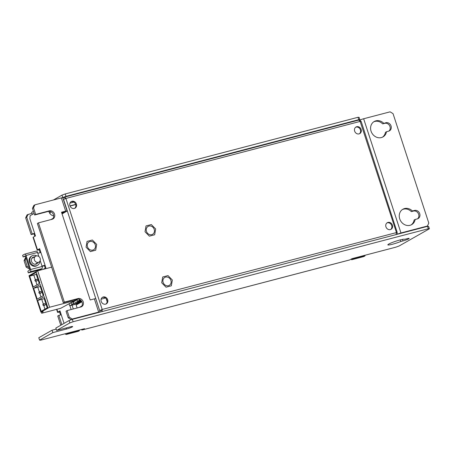 <?xml version="1.0" encoding="UTF-8"?>
<svg xmlns="http://www.w3.org/2000/svg" width="452" height="452" viewBox="0 0 452 452"><rect width="100%" height="100%" fill="white"/><g stroke="black" fill="none" stroke-linecap="round" stroke-linejoin="round"><path stroke-width="0.68" d="M35.437 264.245A3.548 3.096 60.4 0 0 35.855 263.849M383.748 123.277A8.865 7.74 60.4 0 0 374.233 121.503A8.865 7.74 60.4 0 0 371.058 131.187A8.865 7.74 60.4 0 0 382.985 136.916A8.865 7.74 60.4 0 0 386.511 131.73L388.618 131.176A4.475 3.91 60.4 0 0 389.449 130.843A4.475 3.91 60.4 0 0 390.867 125.475A4.475 3.91 60.4 0 0 385.855 122.724L382.674 123.882A8.865 7.74 60.4 0 0 373.708 121.831M412.416 210.999L414.529 210.446A4.475 3.91 -119.6 0 1 419.541 213.203A4.475 3.91 -119.6 0 1 418.123 218.565A4.475 3.91 -119.6 0 1 417.292 218.904L415.179 219.452A8.865 7.74 -119.6 0 1 411.659 224.644A8.865 7.74 -119.6 0 1 399.732 218.909A8.865 7.74 -119.6 0 1 402.907 209.225A8.865 7.74 -119.6 0 1 412.416 210.999L411.348 211.609A8.865 7.74 -119.6 0 0 402.382 209.553M400.376 239.876L400.896 241.464A8.865 0.977 161.9 0 1 392.522 244.227A8.865 0.977 161.9 0 1 387.85 244.848A8.865 0.977 161.9 0 1 400.026 239.967A8.865 0.977 161.9 0 1 404.687 239.317L406.794 238.763A4.475 0.492 161.9 0 1 409.156 238.447A4.475 0.492 161.9 0 1 403.009 240.91L400.896 241.464M45.098 265.364L44.443 265.736L45.245 268.183M39.883 249.414L38.657 249.933A2.701 0.299 161.9 0 1 37.228 250.125A2.701 0.299 161.9 0 1 37.499 249.888L33.329 237.13L35.471 235.91L29.838 218.683L30.131 215.683L34.098 213.434M43.494 269.285L43.488 269.268A2.701 0.299 -18.1 0 1 43.754 269.03L45.895 267.81L39.64 248.673L37.499 249.888M64.06 323.389L59.975 310.874L57.828 312.095A2.701 0.299 161.9 0 0 57.562 312.332A2.701 0.299 161.9 0 0 58.986 312.14L59.562 311.987L60.506 314.88M32.516 257.979A3.548 3.096 60.4 0 0 31.968 258.132M37.81 253.289L40.889 252.487M26.046 258.103L25.131 260.075L24.058 260.685L25.719 257.109M29.696 269.273L26.143 267.064L27.216 266.454L25.131 260.075M27.216 266.454L29.177 267.674M45.059 265.245L41.979 266.053M61.218 314.688L57.726 315.931L60.777 325.254M61.845 324.643L58.8 315.327M66.444 333.423L67.212 333.898L66.139 334.508L65.003 333.802M79.23 330.073L79.439 330.7L67.212 333.898M352.464 258.533L352.673 259.154L351.599 259.764L363.82 256.566L364.894 255.956L352.673 259.154M364.894 255.956L365.256 255.182M28.114 214.276L26.741 217.231L32.211 233.978L31.143 234.588L25.668 217.841L27.041 214.881L31.99 213.259M32.211 233.978L34.634 233.345M79.512 307.343L81.806 306.038M71.145 309.535L69.896 305.721M61.613 212.536L64.704 211.739L61.879 213.35M53.133 218.316L50.839 219.621M99.852 312.146A2.701 0.299 161.9 0 0 100.107 311.914L95.784 298.676A2.701 0.299 161.9 0 0 94.361 298.868L90.185 299.958L61.517 212.237L65.687 211.14A2.701 0.299 -18.1 0 1 67.111 210.954A2.701 0.299 -18.1 0 1 66.845 211.191L62.06 213.903M73.297 308.97L72.054 305.156M100.107 311.914A2.701 0.299 161.9 0 0 98.683 312.106L72.224 319.033L71.15 319.643L97.683 312.716M34.9 204.835L33.521 207.79L32.448 208.4L33.827 205.44L34.9 204.835L61.359 197.903A2.701 0.299 -18.1 0 1 62.783 197.716L67.111 210.954M33.521 207.79L35.685 214.412L49.347 210.83L48.274 211.44A4.475 3.91 60.4 0 1 53.133 213.875A4.475 3.91 60.4 0 1 52.375 219.203M38.448 222.864L64.359 302.134L78.021 298.557L76.947 299.167L63.286 302.744L37.375 223.469L38.448 222.864L52.11 219.288A4.475 3.91 60.4 0 0 52.941 218.949A4.475 3.91 60.4 0 0 54.359 213.587A4.475 3.91 60.4 0 0 49.347 210.83M78.021 298.557A4.475 3.91 -119.6 0 1 83.032 301.309A4.475 3.91 -119.6 0 1 81.614 306.676A4.475 3.91 -119.6 0 1 80.784 307.01L67.122 310.586L69.286 317.208L72.224 319.033M71.15 319.643L68.212 317.818L69.286 317.208M67.122 310.586L66.048 311.196L68.212 317.818M76.947 299.167A4.475 3.91 -119.6 0 1 81.806 301.603A4.475 3.91 -119.6 0 1 81.049 306.931M32.448 208.4L34.612 215.016L48.274 211.44M397.534 234.204A2.701 0.299 161.9 0 1 400.969 232.961L427.428 226.028L428.801 223.073L393.042 113.655L390.104 111.83L363.64 118.757A2.701 0.299 -18.1 0 0 360.199 120.006L359.543 120.379M415.179 219.452L414.111 220.062A8.865 7.74 -119.6 0 1 411.111 224.921M414.529 210.446L413.456 211.056A4.475 3.91 -119.6 0 1 418.315 213.491A4.475 3.91 -119.6 0 1 417.558 218.819M413.456 211.056L411.348 211.609M399.692 233.639L426.355 226.638L427.428 226.028M388.884 131.097A4.475 3.91 60.4 0 0 389.641 125.763A4.475 3.91 60.4 0 0 384.788 123.334L382.674 123.882M382.437 137.199A8.865 7.74 60.4 0 0 385.437 132.34L386.511 131.73M63.286 302.744L64.359 302.134M349.718 259.928A2.701 1.283 75.3 0 0 349.865 259.872L352.012 258.651L395.873 247.165L399.099 245.995L429.4 228.785L428.315 228.74L73.111 321.745L69.879 322.92L56.624 330.446L70.286 326.869A4.475 0.492 -18.1 0 1 72.648 326.559A4.475 0.492 -18.1 0 1 66.501 329.022L52.839 332.599L39.584 340.13L40.669 340.17L84.53 328.689L82.383 329.903A2.701 1.283 -104.7 0 1 82.236 329.966L349.718 259.928A2.701 1.283 75.3 0 1 349.554 259.951M69.879 322.92L69.099 320.524L55.845 328.056L56.624 330.446M26.143 267.064L24.058 260.685M39.228 249.786L40.171 252.674M31.143 234.588L34.019 233.837L34.815 236.283M351.357 259.024L351.599 259.764M79.439 330.7L78.365 331.305L66.139 334.508M44.443 265.736L42.081 266.352M60.218 311.62L59.562 311.987M26.741 217.231L25.668 217.841M34.668 233.464L34.019 233.837M65.218 193.948L65.998 196.343L62.771 197.518L61.986 195.123L65.218 193.948L358.007 117.288L359.097 117.334L359.877 119.723L358.792 119.678L358.007 117.288M61.986 195.123L53.443 199.976M33.414 211.35L31.691 212.333L32.369 214.412M359.193 120.113L359.877 119.723M65.998 196.343L358.792 119.678M37.228 250.125L33.058 237.368A2.701 0.299 -18.1 0 1 33.329 237.13M81.258 329.542A2.701 1.283 -104.7 0 0 82.236 329.966M428.315 228.74L427.536 226.35L72.331 319.355L73.111 321.745M427.536 226.35L428.62 226.395L429.4 228.785M56.195 329.124L52.053 330.209L38.799 337.734L39.584 340.13M69.099 320.524L72.331 319.355M52.053 330.209L52.839 332.599M34.612 215.016L35.685 214.412M355.673 127.232A3.797 3.317 -119.6 0 1 356.006 127.119A3.797 3.317 -119.6 0 1 360.159 129.244A3.797 3.317 -119.6 0 1 359.397 133.786M359.063 133.894A3.797 3.317 60.4 0 0 359.769 133.606A3.797 3.317 60.4 0 0 360.973 129.052A3.797 3.317 60.4 0 0 356.718 126.718A3.797 3.317 60.4 0 0 356.018 127.001A3.797 3.317 60.4 0 0 354.814 131.555A3.797 3.317 60.4 0 0 359.063 133.894M70.936 201.784A3.797 3.317 -119.6 0 1 71.269 201.677A3.797 3.317 -119.6 0 1 75.416 203.801A3.797 3.317 -119.6 0 1 74.659 208.338M74.326 208.445A3.797 3.317 60.4 0 0 75.032 208.163A3.797 3.317 60.4 0 0 76.235 203.609A3.797 3.317 60.4 0 0 71.981 201.27A3.797 3.317 60.4 0 0 71.28 201.558A3.797 3.317 60.4 0 0 70.071 206.112A3.797 3.317 60.4 0 0 74.326 208.445M102.214 297.484A3.797 3.317 -119.6 0 1 102.547 297.376A3.797 3.317 -119.6 0 1 106.7 299.501A3.797 3.317 -119.6 0 1 105.937 304.038M105.604 304.145A3.797 3.317 60.4 0 0 106.31 303.863A3.797 3.317 60.4 0 0 107.514 299.309A3.797 3.317 60.4 0 0 103.259 296.97A3.797 3.317 60.4 0 0 102.559 297.258A3.797 3.317 60.4 0 0 101.355 301.812A3.797 3.317 60.4 0 0 105.604 304.145M386.952 222.932A3.797 3.317 -119.6 0 1 387.285 222.819A3.797 3.317 -119.6 0 1 391.438 224.949A3.797 3.317 -119.6 0 1 390.675 229.486M390.347 229.593A3.797 3.317 60.4 0 0 391.048 229.305A3.797 3.317 60.4 0 0 392.251 224.751A3.797 3.317 60.4 0 0 387.997 222.418A3.797 3.317 60.4 0 0 387.296 222.7A3.797 3.317 60.4 0 0 386.093 227.254A3.797 3.317 60.4 0 0 390.347 229.593M73.851 202.1L69.953 203.117M81.891 301.778L76.151 305.038L77.111 307.97M63.359 199.485L65.907 198.445L64.704 197.083L358.826 120.068L360.137 121.407L360.956 121.503M102.016 311.581L101.474 309.863L102.192 309.456L397.195 232.384L361.131 121.322M396.511 232.774L397.195 232.384L396.466 232.577M62.907 198.089L64.608 197.123L65.122 198.699M102.039 311.643L102.192 309.456L65.907 198.445L360.137 121.407L396.421 232.418L396.15 234.633M101.514 310.049L99.813 311.016M102.192 309.456L101.237 309.874M63.557 199.372L99.604 310.366M101.225 309.886L99.722 310.733M48.991 211.333A1.689 0.802 -104.7 0 0 50.2 212.864A1.689 0.802 -104.7 0 0 50.217 212.858A1.689 0.802 -104.7 0 0 50.669 211.615M48.861 211.338A6.029 6.029 0 0 0 52.698 215.615A5.232 2.48 -104.7 0 0 53.438 215.677A5.232 2.48 -104.7 0 0 53.5 215.666A5.232 2.48 -104.7 0 0 53.675 215.604M146.465 231.373A4.548 3.972 60.4 0 0 152.584 234.317A4.548 3.972 60.4 0 0 154.211 229.345A4.548 3.972 60.4 0 0 148.092 226.407A4.548 3.972 60.4 0 0 146.465 231.373M152.584 234.317A4.548 3.972 60.4 0 0 154.211 229.345A4.548 3.972 60.4 0 0 148.092 226.401M145.024 231.752L146.013 225.949L151.324 224.559L155.652 228.966L154.663 234.769L149.346 236.159L145.024 231.752M163.144 282.415A4.548 3.972 60.4 0 0 169.268 285.359A4.548 3.972 60.4 0 0 170.896 280.387A4.548 3.972 60.4 0 0 164.771 277.443A4.548 3.972 60.4 0 0 163.144 282.415M169.268 285.359A4.548 3.972 60.4 0 0 170.896 280.387A4.548 3.972 60.4 0 0 164.771 277.443M161.709 282.794L162.697 276.991L168.008 275.601L172.336 280.008L171.348 285.811L166.031 287.201L161.709 282.794M87.502 246.815A4.548 3.972 60.4 0 0 93.626 249.753A4.548 3.972 60.4 0 0 95.253 244.786A4.548 3.972 60.4 0 0 89.129 241.843A4.548 3.972 60.4 0 0 87.502 246.815M93.62 249.753A4.548 3.972 60.4 0 0 95.253 244.786A4.548 3.972 60.4 0 0 89.129 241.843M86.061 247.187L87.05 241.391L92.366 240.001L96.688 244.408L95.7 250.205L90.389 251.6L86.061 247.187M79.027 299.23L79.371 300.281L80.467 299.992M101.112 299.19L105.446 298.009M81.586 301.224L77.456 302.687L81.23 300.738M76.546 303.145L81.88 301.75M81.4 302.06L75.936 303.49M72.642 304.349L69.693 305.772L72.947 304.919M73.812 304.699L79.275 303.264M79.371 300.281L77.608 301.281L80.931 300.411M81.072 300.557L78.512 301.23L78.004 302.315L73.252 304.959L77.829 302.36A0.508 0.441 -119.6 0 1 77.252 301.625L77.529 301.038M77.055 299.58L77.608 301.281M69.077 303.885L69.693 305.772M71.817 304.569L71.263 302.868M80.332 301.93L80.089 301.19M77.252 301.625L72.682 304.219L73.891 301.62L77.122 299.789M72.682 304.219A0.508 0.441 60.4 0 0 73.252 304.959M72.484 302.179L73.789 301.834M77.456 299.071L74.546 299.834L74.806 300.631L60.771 308.264L42.002 313.179L42.833 312.784L42.494 311.75M74.806 300.631L49.584 307.236L40.9 312.168L28.99 275.737L37.674 270.804L51.652 267.149M49.584 307.236L37.674 270.804M39.866 283.223L36.313 272.347L29.668 276.121L33.222 286.997L39.866 283.223M47.816 307.529L44.256 296.653L37.612 300.427L41.166 311.304L47.816 307.529M43.844 295.376L40.284 284.5L33.64 288.274L37.194 299.151L43.844 295.376M42.833 312.784L43.059 311.603L40.9 312.168M77.987 299.054L69.156 303.84M36.866 274.042L36.25 274.268A3.379 0.373 161.9 0 1 33.798 275.036L29.668 276.121M35.318 279.698C34.629 280.443 34.804 280.963 35.832 281.257L35.872 281.246C38.318 281.116 37.476 278.466 35.358 279.686L33.798 275.036M44.816 298.348L44.194 298.574A3.379 0.373 161.9 0 1 41.742 299.348L37.612 300.427M43.262 304.004C42.578 304.75 42.748 305.269 43.776 305.563L43.816 305.558C46.262 305.422 45.42 302.772 43.307 303.993L41.742 299.348M40.838 286.195L40.222 286.421A3.379 0.373 161.9 0 1 37.77 287.189L33.64 288.274M39.29 291.851C38.606 292.597 38.776 293.116 39.804 293.41L39.844 293.404C42.29 293.269 41.448 290.619 39.335 291.839L37.77 287.189M34.448 256.883A3.797 3.317 60.4 0 0 32.917 257.267A3.797 3.317 60.4 0 0 31.555 261.42A3.797 3.317 60.4 0 0 36.669 263.872A3.797 3.317 60.4 0 0 37.782 262.753M32.261 257.776A3.797 3.317 -119.6 0 1 33.019 257.697M36.64 255.888A5.486 4.791 60.4 0 0 32.081 255.798A5.486 4.791 60.4 0 0 30.12 261.793A5.486 4.791 60.4 0 0 37.505 265.341A5.486 4.791 60.4 0 0 39.759 261.38M32.081 255.798L31.369 256.205A5.486 4.791 60.4 0 0 29.403 262.2A5.486 4.791 60.4 0 0 36.787 265.748L37.505 265.341M38.878 256.561L37.539 252.453L26.03 255.465L30.617 269.499L42.126 266.488L40.188 260.561M26.03 255.465A1.859 0.881 -104.7 0 0 24.775 254.114A1.859 0.881 -104.7 0 0 24.674 254.154L22.6 255.335L23.12 256.928L25.318 255.872L29.905 269.906L27.815 271.285L28.335 272.878L30.408 271.703A1.859 0.881 -104.7 0 0 30.617 269.499M36.352 263.567A3.797 3.317 -119.6 0 1 35.894 264.177M42.126 266.488A1.859 0.881 75.3 0 1 41.912 268.691L39.838 269.867L28.335 272.878M36.177 251.142A1.859 0.881 75.3 0 1 36.279 251.103A1.859 0.881 75.3 0 1 37.539 252.453M23.12 256.928L25.465 256.312M34.42 259.9A3.379 2.949 -119.6 0 1 35.629 256.211A3.379 2.949 -119.6 0 1 40.171 258.397A3.379 2.949 -119.6 0 1 38.962 262.087A3.379 2.949 -119.6 0 1 34.42 259.9M106.175 298.699L107.147 301.687M35.872 281.246L35.872 281.246A0.842 0.401 -104.7 0 0 35.9 280.302A0.842 0.401 -104.7 0 0 35.358 279.686M43.816 305.558L43.816 305.558A0.842 0.401 75.3 0 0 43.844 304.614A0.842 0.401 75.3 0 0 43.307 303.993M39.844 293.404L39.844 293.404A0.842 0.401 -104.7 0 0 39.872 292.461A0.842 0.401 -104.7 0 0 39.335 291.839M57.828 312.095L56.907 309.275M70.054 206.061L75.727 204.581M94.361 298.868L98.683 312.106M61.359 197.903L65.687 211.14M400.969 232.961L363.64 118.757M397.523 234.209L396.969 232.514M360.623 121.305L360.199 120.006M75.67 204.4L69.981 205.886M349.865 259.872L82.383 329.903M66.15 327.954L66.501 329.022M402.512 239.39L403.009 240.91M385.855 122.724L384.788 123.334M35.832 281.257L37.002 284.85M43.776 305.563L44.951 309.157M39.804 293.41L40.974 297.004M39.284 283.557L36.25 274.268M47.228 307.863L44.194 298.574M43.256 295.71L40.222 286.421M41.912 268.691L30.408 271.703M56.59 309.36L57.562 312.332M41.251 312.078L41.624 313.23M24.775 254.114L36.279 251.103M31.804 258.386L35.629 256.211M35.137 264.256L38.962 262.087"/></g></svg>
